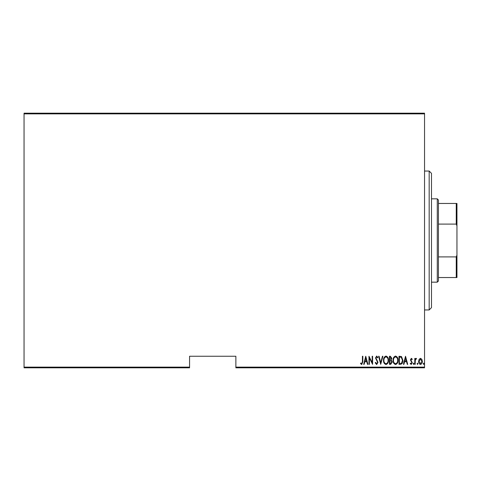 <?xml version="1.0" encoding="UTF-8"?>
<svg xmlns="http://www.w3.org/2000/svg" width="481" height="481" viewBox="0 0 481 481"><rect width="100%" height="100%" fill="white"/><g stroke="black" fill="none" stroke-linecap="round" stroke-linejoin="round"><path stroke-width="0.72" d="M424.543 367.129L424.543 367.821L235.87 367.821L235.87 367.129L424.543 367.129L424.543 113.871L24.05 113.871L24.05 113.179L424.543 113.179L424.543 113.871M24.05 367.129L189.568 367.129L189.568 367.821L24.05 367.821L24.05 113.871M419.113 359.307L420.49 358.327L421.861 359.301L422.36 361.405C422.444 362.963 421.825 363.979 420.49 364.454C419.155 363.979 418.53 362.963 418.62 361.405L419.113 359.307M414.778 364.351L414.778 358.429L415.193 358.429L415.193 359.301L416.131 358.327L416.54 358.531L415.277 360.329L415.193 364.351L414.778 364.351M411.339 358.327L412.283 359.169L411.989 359.674L411.327 359.054L410.828 359.848L412.283 362.746L411.231 364.454L410.203 363.654L410.491 363.107L411.219 363.726L411.868 362.776L410.413 359.878L411.339 358.327M400.481 364.351L398.989 364.351L398.989 356.247L401.485 356.541L402.934 360.401C403.132 362.536 402.308 363.852 400.481 364.351M389.43 364.351L389.43 356.247L390.338 356.247L391.817 358.255L391.281 359.98L392.237 362.049L390.716 364.351L389.43 364.351M380.705 364.351L378.625 356.247L379.082 356.247L380.754 362.788L382.431 356.247L382.888 356.247L380.705 364.351M369.384 364.351L368.969 364.351L368.969 356.247L372.186 362.638L372.186 356.247L372.601 356.247L372.601 364.351L369.384 357.978L369.384 364.351M362.421 361.64L362.421 356.247L362.836 356.247L362.836 361.718L361.712 364.556L360.552 363.624L360.804 362.999L361.748 363.726L362.421 361.64M235.87 367.129L235.87 356.247L189.568 356.247L189.568 367.129M365.746 356.247L367.929 364.351L367.472 364.351L366.811 361.754L364.784 361.754L364.123 364.351L363.666 364.351L365.746 356.247M376.647 364.556L375.198 362.788L375.607 362.379L376.653 363.726L377.585 362.355L375.511 357.93L376.659 356.042L377.898 357.413L377.513 357.912L376.605 356.872L375.926 357.9L378.006 362.367L376.647 364.556M383.507 360.335C383.369 358.213 384.187 356.782 385.972 356.042C387.8 356.734 388.642 358.153 388.498 360.299C388.636 362.421 387.806 363.84 386.009 364.556C384.211 363.864 383.375 362.458 383.507 360.335M393.067 360.335C392.923 358.213 393.747 356.782 395.526 356.042C397.354 356.734 398.196 358.153 398.052 360.299C398.19 362.421 397.36 363.84 395.568 364.556C393.765 363.864 392.935 362.458 393.067 360.335M405.531 356.247L407.714 364.351L407.257 364.351L406.595 361.754L404.569 361.754L403.908 364.351L403.451 364.351L405.531 356.247M413.215 363.78L413.636 363.107L414.051 363.78L413.636 364.454L413.215 363.78M417.063 363.78L417.478 363.107L417.893 363.78L417.478 364.454L417.063 363.78M423.292 363.78L423.707 363.107L424.128 363.78L423.707 364.454L423.292 363.78M366.594 360.924L365.8 357.81L365.001 360.924L366.594 360.924M388.077 360.293C388.179 358.567 387.482 357.425 385.99 356.872C384.511 357.443 383.82 358.598 383.922 360.335C383.826 362.049 384.517 363.185 385.99 363.726C387.494 363.185 388.191 362.037 388.077 360.293M390.416 357.082L389.844 357.082L389.844 359.674L391.402 358.273L390.416 357.082M390.121 360.51L389.844 363.522L390.458 363.522L391.817 362.049L390.999 360.606L390.121 360.51M397.637 360.293C397.739 358.567 397.041 357.425 395.55 356.872C394.065 357.443 393.374 358.598 393.482 360.335C393.38 362.049 394.071 363.185 395.55 363.726C397.047 363.185 397.745 362.037 397.637 360.293M399.404 357.082L399.404 363.522L401.352 363.311L402.519 360.401L401.238 357.305L399.404 357.082M406.379 360.924L405.585 357.81L404.786 360.924L406.379 360.924M421.945 361.411L420.49 359.054L419.035 361.411L420.49 363.726L421.945 361.411M429.172 171.05L431.487 173.364L431.487 307.636L429.172 309.95L429.172 171.05L424.543 171.05M437.271 198.833L438.431 199.988L438.431 281.012L437.271 282.167L437.271 198.833L431.487 198.833M438.431 203.463L456.95 203.463L456.95 277.537L456.253 277.537L456.253 256.908L456.95 255.11M438.431 256.908L456.253 256.908M456.95 225.89L456.253 224.092L456.253 203.463M438.431 224.092L456.253 224.092M438.431 277.537L456.253 277.537M429.172 309.95L424.543 309.95M437.271 282.167L431.487 282.167"/></g></svg>
